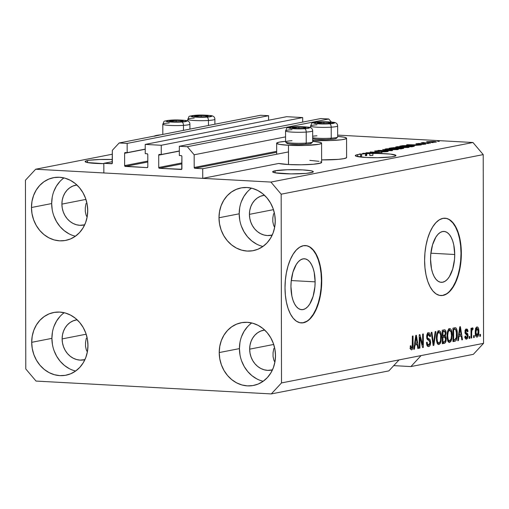 <?xml version="1.0" encoding="UTF-8"?>
<svg xmlns="http://www.w3.org/2000/svg" width="509" height="509" viewBox="0 0 509 509"><rect width="100%" height="100%" fill="white"/><g stroke="black" fill="none" stroke-linecap="round" stroke-linejoin="round"><path stroke-width="0.76" d="M288.482 151.924L202.716 168.727L202.728 178.354L278.728 163.465L202.728 178.354L103.849 172.952L103.836 163.325L112.158 163.554L112.336 150.308L119.144 142.978L127.155 143.417L127.167 152.662L125.036 152.598L124.616 153.292L124.635 165.616L147.814 161.073L124.635 165.616L124.839 166.169L147.139 167.614L147.82 166.882L147.801 154.558L147.375 153.82L145.243 153.648L145.224 144.403L286.656 116.695L302.683 117.573L161.251 145.275L161.264 154.52L159.132 154.462L158.713 155.15L158.732 167.48L181.91 162.937L158.732 167.48L159.412 168.288L181.719 169.281L181.898 156.416L181.471 155.684L179.34 155.506L179.321 146.268L187.331 146.7L194.164 154.781L194.19 167.486L276.673 151.332L194.19 167.486L194.871 168.294L202.716 168.727L288.482 151.924M276.68 152.274L194.871 168.294A0.776 0.681 78.9 0 1 194.19 167.486L194.164 154.781L285.555 136.876L194.164 154.781L187.331 146.7L328.769 118.998L187.331 146.7L179.321 146.268L320.753 118.559L179.321 146.268L179.34 155.506L181.21 155.614A0.776 0.681 78.9 0 1 181.898 156.416L181.917 168.746A0.776 0.681 78.9 0 1 181.236 169.478L159.412 168.288A0.776 0.681 78.9 0 1 158.732 167.48L158.713 155.15A0.776 0.681 78.9 0 1 159.393 154.418L161.264 154.52L179.327 150.982L161.264 154.52L161.251 145.275L145.224 144.403L286.656 116.695L302.683 117.573L161.251 145.275L145.224 144.403L145.243 153.648L147.114 153.75A0.776 0.681 78.9 0 1 147.801 154.558L147.82 166.882A0.776 0.681 78.9 0 1 147.139 167.614L125.316 166.424A0.776 0.681 78.9 0 1 124.635 165.616L124.616 153.292A0.776 0.681 78.9 0 1 125.297 152.554L127.167 152.662L145.23 149.118L127.167 152.662L127.155 143.417L268.587 115.708L127.155 143.417L119.144 142.978L260.576 115.269L119.144 142.978L112.336 150.308L112.355 163.02A0.776 0.681 78.9 0 1 111.675 163.752L103.836 163.325L112.355 161.652L103.836 163.325L103.849 172.952L202.728 178.354L202.716 168.727L194.871 168.294L276.68 152.274M331.365 122.065L328.769 118.998L320.753 118.559L328.769 118.998L331.365 122.065M181.91 163.879L159.412 168.288L181.91 163.879M179.327 151.116L158.713 155.15L179.327 151.116M302.69 122.096L302.683 117.573L302.69 122.096M147.814 162.015L125.316 166.424L147.814 162.015M145.23 149.252L124.616 153.292L145.23 149.252M268.593 120.232L268.587 115.708L260.576 115.269L268.587 115.708L268.593 120.232M315.122 281.852A25.482 12.025 -86.9 0 1 301.646 309.669A25.482 12.025 -86.9 0 1 290.951 286.592L291.173 281.598L292.961 272.111L296.289 264.464L298.369 261.715L300.634 259.825L302.995 258.877L305.355 258.903L307.621 259.902L309.714 261.836L311.553 264.629L313.06 268.173L314.187 272.334L315.122 281.852L314.899 286.847L313.111 296.333L309.79 303.981L307.703 306.73L305.438 308.619L303.084 309.567L300.724 309.542L298.452 308.543L296.359 306.609L294.52 303.816L293.012 300.272L291.886 296.111L290.951 286.592A25.482 12.025 -86.9 0 1 304.427 258.776A25.482 12.025 -86.9 0 1 315.122 281.852L291.282 280.554L315.122 281.852M454.722 254.506A25.482 12.025 -86.9 0 1 441.246 282.323A25.482 12.025 -86.9 0 1 430.55 259.24L430.773 254.252L432.561 244.765L435.882 237.118L437.969 234.369L440.234 232.479L442.588 231.531L444.949 231.557L447.22 232.556L449.313 234.49L451.152 237.283L452.66 240.827L453.786 244.988L454.722 254.506L454.499 259.495L452.711 268.987L449.383 276.635L447.303 279.384L445.038 281.267L442.677 282.221L440.323 282.196L438.052 281.197L435.959 279.263L434.12 276.47L432.612 272.926L431.486 268.758L430.55 259.24A25.482 12.025 -86.9 0 1 444.026 231.43A25.482 12.025 -86.9 0 1 454.722 254.506L430.881 253.202L454.722 254.506M440.686 295.551A38.729 18.273 93.1 0 0 461.001 253.278L461.345 253.297A38.729 18.273 -86.9 0 1 440.864 295.564A38.729 18.273 -86.9 0 1 424.608 260.493L424.945 252.909L425.982 245.478L427.668 238.486L429.94 232.206L432.714 226.868L435.882 222.688L439.324 219.818L442.906 218.38L446.495 218.418L449.943 219.933L453.125 222.872L455.918 227.116L458.208 232.505L459.92 238.829L460.976 245.853L461.345 253.297L461.001 260.882L459.971 268.307L458.285 275.299L456.013 281.585L453.239 286.917L450.064 291.103L446.622 293.967L443.04 295.411L439.458 295.373L436.009 293.858L432.828 290.919L430.035 286.675L427.738 281.286L426.033 274.955L424.977 267.938L424.608 260.493A38.729 18.273 -86.9 0 1 445.089 218.221A38.729 18.273 -86.9 0 1 461.345 253.297L461.001 253.278A38.729 18.273 93.1 0 0 444.904 218.215M301.086 322.903A38.729 18.273 93.1 0 0 321.408 280.624L321.745 280.644A38.729 18.273 -86.9 0 1 301.264 322.91A38.729 18.273 -86.9 0 1 285.008 287.839L285.352 280.255L286.382 272.824L288.069 265.832L290.346 259.552L293.12 254.214L296.289 250.034L299.731 247.164L303.313 245.726L306.895 245.764L310.344 247.279L313.525 250.218L316.318 254.462L318.615 259.851L320.32 266.175L321.383 273.199L321.745 280.644L321.408 288.228L320.377 295.653L318.691 302.645L316.413 308.931L313.639 314.269L310.471 318.449L307.029 321.313L303.447 322.757L299.858 322.719L296.41 321.204L293.229 318.265L290.435 314.021L288.145 308.632L286.433 302.301L285.377 295.284L285.008 287.839A38.729 18.273 -86.9 0 1 305.489 245.567A38.729 18.273 -86.9 0 1 321.745 280.644L321.408 280.624A38.729 18.273 93.1 0 0 305.311 245.561M273.848 348.461L273.066 352.661L273.848 348.461M273.059 356.574L273.066 352.661L273.059 356.574L273.829 360.048L273.059 356.574M274.879 362.249L273.829 360.048L274.879 362.249M275.394 353.093L275.401 358.171L275.394 353.093M86.32 338.218L85.531 342.417L86.32 338.218M85.525 346.33L85.531 342.417L85.525 346.33L86.295 349.804L85.525 346.33M87.351 352.005L86.295 349.804L87.351 352.005M87.866 342.85L87.872 347.927L87.866 342.85M103.836 163.656A20.335 2.125 179.9 0 1 85.111 161.569A20.335 2.125 179.9 0 1 87.548 160.558L87.548 162.575L87.548 160.558L89.769 160.208L99.605 159.508L112.349 159.521A20.335 2.125 179.9 0 0 87.548 160.558L85.219 161.353L85.207 161.773L87.484 162.562L103.836 163.656M86.085 203.409L85.296 207.608L86.085 203.409M85.289 211.521L85.296 207.608L85.289 211.521L86.059 214.995L85.289 211.521M87.115 217.197L86.059 214.995L87.115 217.197M87.631 208.041L87.637 213.118L87.631 208.041M310.878 172.755A20.335 2.125 179.9 0 1 288.005 173.849A20.335 2.125 179.9 0 1 272.646 171.813A20.335 2.125 179.9 0 1 275.076 170.801L275.076 172.818L275.076 170.801L287.14 169.751L302.62 169.891L310.942 170.75L313.22 171.546L312.411 172.373L305.826 173.404L290.919 173.9L275.013 172.806L272.735 172.017L272.748 171.597L275.076 170.801A20.335 2.125 179.9 0 1 297.95 169.707A20.335 2.125 179.9 0 1 313.309 171.743A20.335 2.125 179.9 0 1 310.878 172.755M273.613 213.653L272.83 217.852L273.613 213.653M272.824 221.765L272.83 217.852L272.824 221.765L273.594 225.239L272.824 221.765M274.644 227.44L273.594 225.239L274.644 227.44M275.159 218.285L275.165 223.362L275.159 218.285M365.57 155.493L366.136 155.55L366.136 153.629L366.136 155.55L366.728 155.614L366.728 153.693L364.177 153.444L369.763 153.559L369.769 155.487A20.335 2.125 179.9 0 1 372.874 155.41L369.769 155.353L372.874 155.41L372.874 153.483A20.335 2.125 179.9 0 1 395.964 155.55A20.335 2.125 179.9 0 1 393.533 156.562A20.335 2.125 179.9 0 1 370.66 157.656A20.335 2.125 179.9 0 1 355.301 155.62A20.335 2.125 179.9 0 1 357.732 154.609L357.738 156.626L357.732 154.609A20.335 2.125 179.9 0 1 360.601 154.182L361.632 154.068A20.335 2.125 179.9 0 1 365.564 153.756L363.254 153.311L378.448 153.476L390.594 154.119L395.932 155.436L394.685 156.295L391.306 156.912L377.557 157.701L365.99 157.478L356.154 156.231L355.403 155.404L357.732 154.609A20.335 2.125 179.9 0 1 360.601 154.182L360.607 156.104A20.335 2.125 179.9 0 1 361.632 155.996L361.632 154.068L359.882 153.972L359.214 154.106L360.601 154.182L360.607 156.104A20.335 2.125 179.9 0 1 361.632 155.996L360.607 155.939L361.632 155.996L361.632 154.068A20.335 2.125 179.9 0 1 365.564 153.756L365.57 155.684A20.335 2.125 179.9 0 1 366.728 155.614L365.188 155.461M263.42 195.38A20.335 17.802 78.9 0 0 249.429 214.353L249.779 218.316L250.803 222.166L252.464 225.754L254.697 228.942L257.414 231.601L260.513 233.644L263.872 234.973L267.365 235.552L272.226 235.063A20.335 17.802 78.9 0 1 271.24 235.285A20.335 17.802 78.9 0 1 249.429 214.353L273.467 209.644L249.429 214.353L249.766 210.427L250.778 206.692L252.426 203.288L254.646 200.342L257.357 197.976L260.443 196.277L264.419 195.221A20.335 17.802 78.9 0 0 263.42 195.38L263.452 195.373M75.892 185.136A20.335 17.802 78.9 0 0 61.901 204.115L62.251 208.073L63.275 211.922L64.936 215.511L67.163 218.698L69.879 221.358L72.978 223.4L76.344 224.73L79.837 225.309L84.691 224.819A20.335 17.802 78.9 0 1 83.705 225.042A20.335 17.802 78.9 0 1 61.901 204.115L85.938 199.401L61.901 204.115L62.232 200.183L63.25 196.449L64.897 193.045L67.118 190.099L69.822 187.732L72.914 186.033L76.891 184.977A20.335 17.802 78.9 0 0 75.892 185.136L75.917 185.13M76.127 319.945A20.335 17.802 78.9 0 0 62.13 338.918L62.486 342.881L63.51 346.731L65.171 350.319L67.398 353.507L70.115 356.166L73.213 358.209L76.579 359.539L80.066 360.118L84.927 359.628A20.335 17.802 78.9 0 1 83.94 359.85A20.335 17.802 78.9 0 1 62.13 338.918L86.174 334.209L62.13 338.918L62.467 334.992L63.485 331.257L65.133 327.853L67.353 324.907L70.057 322.541L73.15 320.842L77.126 319.779A20.335 17.802 78.9 0 0 76.127 319.945L76.153 319.938M263.656 330.188A20.335 17.802 78.9 0 0 249.664 349.161L250.014 353.125L251.039 356.974L252.699 360.563L254.933 363.75L257.649 366.41L260.748 368.452L264.107 369.782L267.6 370.361L272.461 369.871A20.335 17.802 78.9 0 1 271.475 370.094A20.335 17.802 78.9 0 1 249.664 349.161L273.702 344.453L249.664 349.161L250.002 345.236L251.013 341.501L252.661 338.097L254.882 335.151L257.592 332.784L260.678 331.085L264.655 330.023A20.335 17.802 78.9 0 0 263.656 330.188L263.687 330.182M251.751 322.967A31.952 27.97 -101.1 0 0 239.434 348.608L219.226 352.565A31.952 27.97 78.9 0 1 241.215 322.744A31.952 27.97 78.9 0 1 275.49 355.638L274.936 349.409L273.327 343.359L270.718 337.721L267.212 332.714L262.943 328.534L258.069 325.327L252.795 323.234L247.304 322.324L241.82 322.636L236.545 324.157L231.684 326.823L227.428 330.545L223.941 335.17L221.351 340.521L219.761 346.394L219.226 352.565L219.78 358.794L221.39 364.838L223.998 370.476L227.51 375.483L231.78 379.669L236.647 382.87L241.928 384.963L247.412 385.879L252.903 385.567L258.178 384.047L263.032 381.375L267.289 377.653L270.775 373.033L273.371 367.683L274.955 361.804L275.49 355.638A31.952 27.97 78.9 0 1 253.501 385.453A31.952 27.97 78.9 0 1 219.226 352.565L239.434 348.608A31.952 27.97 -101.1 0 0 263.172 381.273M64.217 312.723A31.952 27.97 -101.1 0 0 51.905 338.364L31.698 342.322A31.952 27.97 78.9 0 1 53.687 312.501A31.952 27.97 78.9 0 1 87.955 345.395L87.408 339.166L85.798 333.115L83.19 327.478L79.678 322.471L75.408 318.29L70.541 315.09L65.26 312.99L59.776 312.081L54.285 312.392L49.01 313.913L44.156 316.579L39.899 320.301L36.406 324.927L33.817 330.277L32.226 336.15L31.698 342.322L32.252 348.55L33.861 354.595L36.47 360.232L39.976 365.239L44.245 369.426L49.112 372.626L54.393 374.719L59.884 375.636L65.368 375.324L70.643 373.803L75.504 371.131L79.76 367.409L83.247 362.79L85.836 357.439L87.427 351.56L87.955 345.395A31.952 27.97 78.9 0 1 65.973 375.209A31.952 27.97 78.9 0 1 31.698 342.322L51.905 338.364A31.952 27.97 -101.1 0 0 75.644 371.029M63.981 177.915A31.952 27.97 -101.1 0 0 51.67 203.555L31.463 207.513A31.952 27.97 78.9 0 1 53.451 177.692A31.952 27.97 78.9 0 1 87.72 210.586L87.173 204.357L85.563 198.306L82.954 192.669L79.442 187.668L75.173 183.482L70.306 180.281L65.025 178.182L59.54 177.272L54.049 177.584L48.775 179.104L43.92 181.77L39.664 185.492L36.171 190.118L33.581 195.469L31.991 201.341L31.463 207.513L32.016 213.742L33.626 219.786L36.234 225.423L39.74 230.431L44.009 234.617L48.883 237.818L54.158 239.917L59.648 240.827L65.133 240.515L70.407 238.995L75.268 236.322L79.525 232.607L83.012 227.981L85.601 222.63L87.192 216.751L87.72 210.586A31.952 27.97 78.9 0 1 65.737 240.401A31.952 27.97 78.9 0 1 31.463 207.513L51.67 203.555A31.952 27.97 -101.1 0 0 75.408 236.227M251.516 188.158A31.952 27.97 -101.1 0 0 239.198 213.799L218.991 217.757A31.952 27.97 78.9 0 1 240.98 187.936A31.952 27.97 78.9 0 1 275.254 220.83L274.701 214.601L273.091 208.55L270.483 202.913L266.977 197.912L262.708 193.725L257.834 190.525L252.559 188.425L247.069 187.516L241.584 187.827L236.31 189.348L231.449 192.014L227.192 195.736L223.706 200.361L221.116 205.712L219.525 211.585L218.991 217.757L219.544 223.985L221.154 230.03L223.763 235.667L227.275 240.674L231.544 244.861L236.411 248.061L241.692 250.154L247.177 251.071L252.668 250.759L257.942 249.238L262.797 246.566L267.053 242.85L270.54 238.225L273.136 232.874L274.72 226.995L275.254 220.83A31.952 27.97 78.9 0 1 253.266 250.644A31.952 27.97 78.9 0 1 218.991 217.757L239.198 213.799A31.952 27.97 -101.1 0 0 262.937 246.471M320.676 161.741L321.503 162.651L320.632 163.109L313.353 164.248L301.283 164.789L288.501 164.541L288.469 145.281L288.501 164.541A22.466 2.348 -0.1 0 0 321.618 162.416L321.586 143.156A22.466 2.348 179.9 0 1 288.469 145.281L279.282 144.333L276.762 143.455L276.775 142.997L279.346 142.113L285.568 141.343A22.466 2.348 179.9 0 0 276.661 143.233A22.466 2.348 179.9 0 0 288.469 145.281L305.572 145.434L318.901 144.276L321.472 143.392L321.484 142.934L320.638 142.482L312.679 141.298A22.466 2.348 179.9 0 1 321.586 143.156M313.449 140.389A22.466 2.348 179.9 0 1 312.672 140.344L313.449 140.389L313.455 141.362L313.449 140.389L330.557 140.541L341.424 139.771L345.579 138.957L346.464 138.041L343.95 137.169L337.658 136.406A22.466 2.348 179.9 0 1 346.565 138.263A22.466 2.348 179.9 0 1 313.449 140.389M388.851 370.889L271.291 393.921L36.031 381.069L25.781 368.955L25.45 180.224L35.662 169.23L270.922 182.076L472.969 142.501L337.652 135.108L472.969 142.501L270.922 182.076L281.172 194.19L281.502 382.927L271.291 393.921L388.851 370.889L399.056 359.895L281.502 382.927L483.55 343.346L483.219 154.609L281.172 194.19L483.219 154.609L472.969 142.501L483.219 154.609L483.55 343.346L421.096 355.575L410.89 366.575L393.731 365.634L410.89 366.575L473.338 354.34L410.89 366.575L421.096 355.575L399.056 359.895L388.851 370.889M112.343 154.208L35.662 169.23L112.343 154.208M369.165 152.764L378.664 153.285L366.06 152.764L379.001 152.611L370.151 151.962L382.087 152.617L369.165 152.764L382.087 152.617L370.151 151.962L379.001 152.611L366.06 152.764L378.664 153.285L369.165 152.764M375.203 150.931L375.203 151.351L375.203 150.931C374.14 151.16 374.605 151.345 376.609 151.478L385.485 151.128L386.229 151.752L381.387 151.784L387.565 151.58C388.73 151.338 388.246 151.141 386.115 150.995L388.138 151.421L384.18 151.841L381.387 151.784L385.886 151.548L386.675 151.338L385.905 151.154L377.958 151.523L374.681 151.084L378.384 150.689L380.745 150.74L376.755 150.982L376.215 151.198L377.303 151.351L386.115 150.995L377.303 151.351L376.622 151.008L380.745 150.74L374.624 151.154M382.704 149.506L392.611 150.549L378.066 150.41L390.836 150.549L382.704 149.506L390.836 150.549L378.066 150.41L391.924 150.689L382.704 149.506M385.574 148.902L385.574 149.392L385.574 148.902C384.435 149.283 385.676 149.57 389.302 149.748L397.815 149.57L388.227 149.678L385.071 149.239L386.725 148.749L397.217 148.991L398.413 149.334L397.815 149.57L397.879 149.105L394.252 148.743L384.976 149.143M396.263 146.808L396.263 147.298L396.263 146.808C395.118 147.19 396.365 147.47 399.991 147.655L408.498 147.476L398.916 147.585L395.76 147.146L397.414 146.656L407.9 146.897L409.102 147.241L408.498 147.476L408.568 147.006L404.935 146.649L395.665 147.05M414.18 145.434L406.608 144.823L421.242 144.944L414.18 145.434L421.242 144.944L407.257 144.696L414.18 145.434M437.575 141.317L439.28 141.413L437.575 141.317M346.502 157.3L346.483 157.758L343.912 158.643L338.332 159.355L321.618 159.902A22.466 2.348 -0.1 0 0 346.604 157.523L346.565 138.263M288.501 164.541L278.728 163.465A22.466 2.348 -0.1 0 0 288.501 164.541M309.809 160.367L319.003 161.321M427.064 141.591L427.064 141.941L427.064 141.591C426.249 141.865 427.146 142.062 429.761 142.189L436.054 142.081C436.868 141.807 435.939 141.604 433.261 141.477L436.487 141.896L434.043 142.259L426.631 141.769L433.261 141.477L426.631 141.763M431.397 142.526L433.102 142.622L431.397 142.526M422.387 142.507L423.138 142.914L421.083 142.8L430.429 143.144L422.241 142.565M426.803 143.43L428.508 143.519L426.803 143.43M416.4 143.678L416.4 144.022L416.4 143.678C415.522 143.856 415.853 143.996 417.393 144.104L425.416 144.168C426.332 143.971 425.925 143.818 424.194 143.703L425.861 144.041L423.545 144.346L421.032 144.327L424.22 144.092L423.743 143.843L415.91 143.856L418.652 143.487L420.402 143.519L417.66 143.742L418.112 143.977L424.194 143.703L415.91 143.862M413.62 146.439C414.88 146.07 413.683 145.797 410.038 145.625L414.326 146.128L411.73 146.808L399.794 146.153L406.43 145.504L410.038 145.625L402.848 145.612L399.794 146.153L411.73 146.808L414.351 146.172M403.02 148.513C404.241 148.272 403.726 148.081 401.461 147.941L403.726 148.272L401.041 148.902L389.105 148.253L393.794 147.635L401.461 147.941L395.862 147.68L389.105 148.253L401.041 148.902L403.726 148.272M419.9 337.372L419.919 348.105L419.251 348.232L419.225 334.75L419.938 334.617L422.667 344.828L422.648 334.082L423.316 333.949L423.342 347.431L422.623 347.571L419.9 337.372L422.623 347.571L423.342 347.431L423.316 333.949L422.648 334.082L422.667 344.828L419.938 334.617L419.225 334.75L419.251 348.232L419.919 348.105L419.251 348.067L419.919 348.105L419.9 337.372L419.231 337.333L419.9 337.372M428.546 334.33L427.083 334.248L428.546 334.33L429.838 336.704L430.506 336.398L429.819 336.36L430.506 336.398C430.404 333.853 429.742 332.644 428.521 332.759C427.375 333.071 426.752 334.426 426.663 336.818L430.01 342.417L428.718 344.975C427.776 345.038 427.261 344.09 427.172 342.131L426.504 342.436C426.593 345.274 427.312 346.654 428.661 346.565C429.895 346.247 430.563 344.809 430.678 342.245L430.01 342.207L430.678 342.245L430.538 343.855L429.431 346.196L428.234 346.584L427.096 345.617L426.504 342.436L427.172 342.131L427.515 344.116L428.419 344.987L429.488 344.459L430.01 342.665L429.685 340.947L427.452 339.624L426.79 338.18L426.784 335.31L427.808 333.115L429.284 332.854L430.143 334.012L430.506 336.398L429.838 336.704L429.475 334.833L428.546 334.33L427.535 335.361L427.344 337.079L427.77 338.339L430.099 339.656L430.678 342.245L429.685 339.217L427.541 338.046L427.331 336.716L428.775 334.311L427.28 334.26M435.863 331.493L433.865 345.369L433.172 345.503L431.231 332.402L431.918 332.269L433.483 343.868L435.17 331.626L435.863 331.493L435.17 331.626L433.483 343.868L431.918 332.269L431.231 332.402L433.172 345.503L433.865 345.369L433.146 345.331L433.865 345.369L435.863 331.493M438.911 344.555L437.377 343.626L436.506 340.712L436.467 335.819L437.078 332.899L438.02 331.238L439.471 330.761L440.539 331.855L441.246 334.267L441.106 340.966L440.215 343.467L438.911 344.555L440.8 342.124L441.443 337.155C441.488 333.23 440.635 331.085 438.892 330.723C437.116 331.792 436.27 334.324 436.353 338.32L437.015 342.811L438.593 344.58M449.6 342.462L448.066 341.533L447.195 338.619L447.15 333.726L447.767 330.805L448.709 329.145L450.153 328.668L451.228 329.762L451.935 332.167L451.795 338.873L450.904 341.374L449.6 342.462L451.483 340.031L452.132 335.062C452.17 331.136 451.324 328.992 449.581 328.629C447.799 329.698 446.953 332.231 447.042 336.226L447.697 340.718L449.282 342.487M458.984 336.424L458.431 340.559L457.737 340.693L459.767 326.81L460.416 326.683L462.496 339.764L461.803 339.897L461.237 335.978L458.984 336.424L461.237 335.978L461.803 339.897L462.496 339.764L460.416 326.683L459.767 326.81L457.737 340.693L458.431 340.559L457.763 340.521L458.431 340.559L458.984 336.424L458.367 336.385L458.984 336.424M480.445 334.318L480.445 336.245L479.777 336.379L479.777 334.451L480.445 334.318L479.777 334.451L479.777 336.379L480.445 336.245L479.777 336.207L480.445 336.245L480.445 334.318M478.854 331.55L478.231 335.864L477.493 336.894L476.647 337.06L475.915 336.328L475.342 334.108L475.336 330.576L475.902 328.12L476.838 326.994L477.849 327.198L478.562 328.629L478.854 331.55C478.905 328.725 478.301 327.179 477.048 326.931C475.781 327.688 475.183 329.495 475.26 332.358C475.196 335.234 475.8 336.812 477.067 337.085L476.647 337.06L477.067 337.085C478.352 336.303 478.944 334.458 478.854 331.55L478.18 331.518L478.854 331.55M474.267 335.533L474.267 337.454L473.599 337.588L473.599 335.66L474.267 335.533L473.599 335.66L473.599 337.588L474.267 337.454L473.599 337.416L474.267 337.454L474.267 335.533M471.671 332.88L471.684 337.963L471.016 338.091L470.997 328.292L471.665 328.159L471.665 329.724L472.301 327.898L473.084 328.229L472.836 329.679L472.295 329.628L471.888 330.328L471.671 332.88L471.786 330.856L472.384 329.597L472.836 329.679L473.084 328.229L472.454 327.828L471.665 329.724L471.665 328.159L470.997 328.292L471.016 338.091L471.684 337.963L471.01 337.925L471.684 337.963L471.671 332.88L471.003 332.841L471.671 332.88M469.756 336.411L469.762 338.339L469.094 338.472L469.088 336.544L469.756 336.411L469.088 336.544L469.094 338.472L469.762 338.339L469.094 338.3L469.762 338.339L469.756 336.411M466.492 330.398L465.245 330.328L466.492 330.398L467.326 331.811L467.994 331.505L467.294 331.467L467.994 331.505L466.467 328.999L464.991 332.084L467.421 336.048L466.556 337.741L465.582 336.004L464.914 336.309C465.035 338.288 465.57 339.229 466.511 339.153L468.083 335.679L467.396 335.641L468.083 335.679L467.402 338.53L466.511 339.153L465.512 338.708L464.914 336.309L465.582 336.004L465.869 337.365L466.556 337.741L467.268 337.009L467.408 335.806L467.192 335.1L465.296 333.739L465.092 330.914L465.652 329.533L466.467 328.999L467.287 329.221L467.854 330.379L467.994 331.505L467.326 331.811L467.077 330.685L466.492 330.398L465.659 331.881L465.939 332.6L467.669 333.624L468.083 335.679L465.659 331.76L466.658 330.386L464.952 330.296M457.311 333.961L457.05 337.594L456.217 340.279L455.161 341.176L452.978 341.628L452.953 328.146L455.281 327.732L456.198 328.184L457.006 330.284L457.311 333.961C457.406 331.073 456.904 329.03 455.79 327.841L452.953 328.146L452.978 341.628L454.874 341.253L453.169 341.164L454.874 341.253C456.618 340.362 457.432 337.931 457.311 333.961L456.637 333.923L457.311 333.961M446.208 338.994L445.4 342.633L442.289 343.721L442.27 330.239L444.599 329.819L445.521 330.436L446.024 333.312L445.318 335.857L446.005 337.079L446.208 338.994L445.318 335.857L446.03 332.892C445.929 330.665 445.343 329.647 444.262 329.851L442.27 330.239L442.289 343.721L444.268 343.333L442.569 343.238L444.268 343.333C445.515 343.066 446.158 341.622 446.208 338.994L445.54 338.956L446.208 338.994M414.988 345.038L414.434 349.174L413.741 349.314L415.77 335.431L416.419 335.304L418.5 348.379L417.806 348.519L417.234 344.599L414.988 345.038L417.234 344.599L417.806 348.519L418.5 348.379L416.419 335.304L415.77 335.431L413.741 349.314L414.434 349.174L413.766 349.142L414.434 349.174L414.988 345.038L414.371 345.007L414.988 345.038M411.647 348.321L410.89 345.668L410.222 345.974L410.61 349.149L411.616 349.906L410.61 349.149L410.222 345.974L410.89 345.668L411.336 348.226L412.214 347.609L412.379 336.093L413.047 335.965L412.964 347.284L412.614 348.869L411.616 349.906C412.716 349.231 413.193 347.634 413.06 345.115L413.047 335.965L412.379 336.093L412.309 347.176L411.647 348.321L409.853 348.239M473.338 354.34L483.55 343.346L473.338 354.34M270.922 182.076L281.172 194.19L281.502 382.927L271.291 393.921L36.031 381.069L25.781 368.955L25.45 180.224L35.662 169.23L270.922 182.076M476.36 327.363L476.787 328.305M476.857 328.54L476.322 327.312M476.265 329.361L476.367 329.889M477.035 328.33L476.29 329.278L475.928 332.218L476.15 334.572L476.933 335.685L477.62 335.189L478.085 333.599L477.964 329.431L477.035 328.33L478.186 331.779L477.079 335.679L475.928 332.218L475.266 332.186L475.928 332.218L477.035 328.33L475.839 328.267L477.162 328.324L475.457 328.229M477.079 335.679L475.247 335.596M475.616 335.596L476.844 335.666M470.997 329.686L471.665 329.724L470.997 329.686M472.091 328.178L473.084 328.229L472.091 328.178M472.384 329.597L472.836 329.679M471.003 330.812L471.786 330.856L471.003 330.812M466.556 337.741L464.672 337.658M465.792 329.368L466.168 330.36M464.997 331.722L465.659 331.76L464.997 331.722M465.003 332.485L465.869 332.536L465.003 332.485M465.041 332.861L466.619 332.95L465.041 332.861M465.054 332.911L466.32 334.629M466.053 337.734L465.493 338.682M465.697 338.44L466.136 337.473M466.359 334.998L465.964 333.529L464.914 332.854M466.238 330.837L465.582 329.132M459.996 334.648L460.2 335.927L459.996 334.648M461.778 339.719L462.496 339.764L461.778 339.719M459.532 335.889L461.237 335.978L459.532 335.889M459.201 334.801L459.805 330.761L459.194 330.729L459.805 330.761L460.098 328.152L459.576 328.12L460.098 328.152L461.008 334.451L458.603 334.769L461.008 334.451L460.098 328.152L459.201 334.801M455.79 327.841L454.766 327.79M455.097 329.374L454.295 327.885L455.084 329.317M454.76 339.7L453.169 341.164L454.766 339.688M453.958 329.368L455.663 329.457L456.643 334.076L456.388 337.416L454.791 339.694L452.978 339.885L453.646 339.917L453.627 329.59L454.753 329.368L453.742 329.266M454.753 329.368L452.959 329.552L453.627 329.59L453.646 339.917L455.536 339.363L456.344 337.671L456.408 331.079L455.809 329.59L454.753 329.368L455.663 329.457M448.97 328.909L449.752 330.188M451.464 335.024L452.132 335.062L451.464 335.024M450.605 339.987L451.483 340.031L450.605 339.987M449.402 340.903L448.493 342.105M448.442 342.137L449.415 340.877M449.549 329.724L448.728 328.712M449.587 340.89L451.069 338.829L451.464 335.622L451.063 331.709L450.541 330.653L449.587 330.207L451.178 332.161L451.464 335.151C451.54 338.154 450.917 340.063 449.587 340.89C448.295 340.616 447.672 339.026 447.71 336.118L447.042 336.08L447.71 336.118C447.602 333.026 448.225 331.054 449.587 330.207L448.066 330.099M444.65 329.819L444.262 329.851M443.555 329.985L444.192 331.397M445.35 332.854L446.03 332.892L445.35 332.854M443.74 335.552L445.318 335.857L443.613 335.768L444.306 336.996L443.778 335.488M444.071 341.793L442.569 343.238L444.001 341.978M444.198 331.435L443.543 329.978M444.592 337.009L442.474 336.952L444.592 337.009L445.54 339.134L444.93 341.456L442.957 342.016L442.289 341.978L442.957 342.016L442.951 337.289L444.179 337.047L442.983 336.926M444.586 331.423L442.327 331.378L444.586 331.423L445.362 333.242L444.783 335.221L442.276 335.673L442.945 335.711L442.938 331.683L444.033 331.467L442.925 331.327M442.938 331.683L442.27 331.645L442.938 331.683L442.945 335.711L444.917 335.087L445.362 333.242L444.968 331.588L442.938 331.683M442.951 337.289L442.283 337.251L442.951 337.289L442.957 342.016L445.006 341.374L445.54 339.134L444.93 337.104L442.951 337.289M438.287 331.003L439.063 332.282M440.775 337.117L441.443 337.155L440.775 337.117M439.922 342.08L440.8 342.124L439.922 342.08M438.713 342.996L437.804 344.199M437.759 344.23L438.726 342.971M438.86 331.817L438.039 330.805M438.898 332.301L437.517 333.999L437.021 338.211C436.913 335.119 437.536 333.147 438.898 332.301L437.371 332.218L439.127 332.288L440.495 334.254L440.775 337.244C440.858 340.247 440.234 342.156 438.904 342.983L438.904 342.983C437.613 342.71 436.983 341.119 437.021 338.211L436.353 338.173L437.021 338.211L437.454 341.584L438.688 342.996L436.983 342.907M432.618 341.762L433.216 341.793L432.618 341.762M432.93 343.842L433.483 343.868L432.93 343.842M428.317 346.591L428.661 346.565M428.718 344.975L427.541 346.235L428.642 344.51M428.852 332.733L428.521 332.759M427.923 333.02L428.559 334.298M426.663 336.678L427.331 336.716L426.663 336.678M426.752 338.001L427.541 338.046L426.752 338.001M426.911 338.65L428.565 338.739L426.911 338.65M428.839 340.68L428.196 339.312L426.86 338.65L429.685 339.217L427.98 339.121L428.743 340.311M427.426 338.841L426.86 338.65M427.77 334.744L427.923 335.132M428.654 334.737L427.579 332.759M421.878 344.784L422.667 344.828L421.878 344.784M422.578 347.392L423.342 347.431L422.578 347.392M415.993 343.27L416.197 344.542L415.993 343.27M417.774 348.341L418.5 348.379L417.774 348.341M415.529 344.51L417.234 344.599L415.529 344.51M415.204 343.422L415.802 339.382L415.198 339.35L415.802 339.382L416.095 336.767L415.579 336.742L416.095 336.767L417.011 343.066L414.606 343.39L417.011 343.066L416.095 336.767L415.204 343.422M410.381 348.251L411.476 348.315M412.392 345.077L413.06 345.115L412.392 345.077M411.068 348.302L410.661 349.263M410.623 349.314L411.119 348.099M449.587 330.207L448.206 331.906L447.71 335.635L448.136 339.49L449.377 340.903L447.666 340.814M438.904 342.983L439.757 342.341L440.508 340.432L440.673 335.329L439.852 332.746L437.422 332.192M154.03 136.291L160.717 134.834A22.466 2.348 179.9 0 0 154.316 136.088M436.054 142.081L436.487 141.909M428.063 142.068L428.285 141.661L430.423 142.056L428.285 141.661L432.682 141.617L434.832 142.221L430.429 142.221L434.832 142.011M423.482 142.934L423.482 142.412L423.482 142.934M424.277 142.781L423.863 142.609M423.743 143.843L424.22 144.092M425.416 144.168L425.912 143.977M413.003 145.313L408.173 144.823L414.81 144.963L414.81 145.313L414.81 144.963L413.003 145.504L414.81 144.963L408.173 144.823L413.003 145.313M401.607 146.255L401.607 145.803L401.607 146.255M410.998 146.598L401.856 146.102L409.351 145.759L412.793 146.159L412.15 146.726L412.15 146.376L410.998 146.598L412.576 146.058L409.045 145.739L401.856 146.102L410.998 146.598M408.568 147.464L408.568 147.006L408.568 147.464M408.498 147.476L408.568 147.006M397.205 147.438L397.663 146.885L397.211 147.082L397.764 147.266L400.678 147.521C397.822 147.394 396.816 147.177 397.663 146.885L404.235 146.777C406.977 146.904 407.932 147.114 407.098 147.406L400.678 147.686L407.098 147.406M391.103 148.361L391.103 147.858L391.103 148.361M396.492 148.393L396.288 147.903L394.437 147.788L391.166 148.195L394.736 148.393L391.166 148.361L395.391 147.82L396.46 148.024L395.913 148.622L395.913 148.157L394.736 148.393L396.46 148.024M402.155 148.685L402.002 148.195L399.794 148.036L396.129 148.469L400.316 148.692L396.129 148.634L400.799 148.074L402.135 148.297L402.135 148.685L402.135 148.297L401.639 148.787L401.639 148.437L400.316 148.863L402.135 148.297M397.885 149.557L397.879 149.105L397.885 149.557M397.815 149.57L397.879 149.105M386.522 149.531L386.522 149.162L389.989 149.614C387.133 149.487 386.127 149.271 386.974 148.978L393.546 148.87C396.288 148.997 397.243 149.207 396.416 149.5L389.989 149.78L396.696 149.213L386.974 148.978M396.848 149.71L396.848 149.322L396.416 149.5M386.681 151.707L386.681 151.332L386.229 151.491M376.189 151.453L376.622 151.008M387.565 151.58L388.208 151.338M362.605 153.438L365.564 153.756L365.57 155.684A20.335 2.125 179.9 0 1 366.728 155.614L366.728 153.693A20.335 2.125 179.9 0 1 369.763 153.559L364.177 153.444L366.728 153.693A20.335 2.125 179.9 0 1 369.763 153.559L369.769 155.487A20.335 2.125 179.9 0 1 372.874 155.41L372.874 153.483L362.605 153.438M435.049 142.202L433.706 141.68L428.285 141.661M407.537 147.616L407.378 147.12L405.043 146.821L397.663 146.885M239.726 207.627L239.198 213.799L239.752 220.028M241.361 226.072L243.97 231.71L247.476 236.717L251.745 240.903L256.612 244.104M247.399 191.778L243.906 196.404L241.317 201.755M52.198 197.384L51.67 203.555L52.217 209.784M53.833 215.829L56.442 221.466L59.947 226.473L64.217 230.66L69.084 233.86M59.871 181.535L56.378 186.16L53.789 191.511M52.433 332.192L51.905 338.364L52.452 344.593M54.069 350.637L56.677 356.275L60.183 361.282L64.452 365.468L69.319 368.669M60.107 316.344L56.614 320.969L54.024 326.32M239.962 342.436L239.434 348.608L239.987 354.837M241.597 360.881L244.205 366.518L247.711 371.525L251.98 375.712L256.848 378.912M247.635 326.587L244.142 331.213L241.552 336.564M310.127 318.43L313.296 314.25L316.076 308.912L318.348 302.626L320.034 295.64L321.064 288.209L321.408 280.624L321.039 273.18L319.983 266.156L318.271 259.832L315.981 254.443L313.188 250.199L310.006 247.259M303.103 322.738L306.685 321.294M449.727 291.084L452.895 286.904L455.67 281.566L457.947 275.28L459.633 268.288L460.664 260.863L461.001 253.278L460.639 245.834L459.576 238.81L457.871 232.486L455.574 227.097L452.781 222.853L449.6 219.913M442.703 295.392L446.285 293.947M294.571 127.555L293.133 127.46A6.776 0.706 179.9 0 1 295.538 127.193L296.015 127.53L294.571 127.555L296.015 127.53L295.538 127.193L292.325 127.823L295.882 128.421L302.658 128.389L305.871 127.759L302.314 127.161L295.538 127.193A6.776 0.706 179.9 0 1 298.898 127.078A6.776 0.706 179.9 0 1 304.866 127.409A6.776 0.706 179.9 0 1 305.4 128.039A6.776 0.706 179.9 0 1 305.063 128.115A6.776 0.706 179.9 0 1 299.298 128.497A6.776 0.706 179.9 0 1 293.33 128.173A6.776 0.706 179.9 0 1 292.796 128.058A6.776 0.706 179.9 0 1 293.133 127.46L293.279 128.185L293.133 127.46L294.571 127.555M285.644 142.056L286.955 143.353A12.241 1.279 -0.1 0 0 305.553 144.276L306.24 143.08A13.552 1.419 179.9 0 1 285.644 142.056A13.552 1.419 179.9 0 1 292.001 140.694M285.625 131.048A13.552 1.419 -0.1 0 0 306.221 132.066A3.099 1.616 -93.8 0 0 304.592 128.707A10.46 1.094 179.9 0 1 290.2 128.376A10.46 1.094 179.9 0 1 293.604 126.868A3.099 1.616 -93.8 0 0 293.388 126.856A3.099 1.616 -93.8 0 0 293.203 126.894M293.388 126.856A3.099 1.616 86.2 0 1 293.604 126.868A10.46 1.094 179.9 0 1 307.996 127.199A10.46 1.094 179.9 0 1 304.592 128.707L292.98 128.688L288.648 127.765L293.604 126.868L303.44 126.786L309.421 127.594L308.607 128.23L304.592 128.707A3.099 1.616 86.2 0 1 306.221 132.066A13.552 1.419 179.9 0 0 312.66 130.845C312.583 128.529 311.018 127.295 307.964 127.142C302.473 126.607 297.619 126.518 293.407 126.856C284.346 128.268 287.782 127.11 285.549 130.896L285.568 141.909A13.552 1.419 -0.1 0 0 292.516 143.137A13.552 1.419 -0.1 0 0 306.24 143.08L306.221 132.066A13.552 1.419 179.9 0 1 292.497 132.117A13.552 1.419 179.9 0 1 285.549 130.896A13.552 1.419 179.9 0 1 291.981 129.674M312.577 130.692A13.552 1.419 -0.1 0 1 306.221 132.066L306.24 143.08A13.552 1.419 -0.1 0 0 312.679 141.865L312.66 130.845M311.203 142.972L310.255 143.71L307.461 144.117L298.681 144.473L290.162 144.085L287.655 143.665L286.891 143.169L287.216 142.921M312.602 142.011A13.552 1.419 179.9 0 1 306.24 143.08L305.553 144.276A12.241 1.279 -0.1 0 0 311.292 143.309L312.602 142.011M304.916 127.772L304.866 127.409L298.898 127.078L296.015 127.53L298.898 127.078L304.866 127.409L304.916 127.772M304.866 128.153L304.866 127.409L304.866 128.153M298.898 128.497L298.898 127.078L298.898 128.497M171.826 120.849L170.381 120.76A6.776 0.706 179.9 0 1 172.793 120.487L173.27 120.824L171.826 120.849L173.27 120.824L172.793 120.487L169.573 121.117L173.136 121.715L179.912 121.683L183.125 121.053L179.562 120.455L172.793 120.487A6.776 0.706 179.9 0 1 176.152 120.378A6.776 0.706 179.9 0 1 182.12 120.703A6.776 0.706 179.9 0 1 182.655 121.333A6.776 0.706 179.9 0 1 182.317 121.409A6.776 0.706 179.9 0 1 176.547 121.791A6.776 0.706 179.9 0 1 170.585 121.466A6.776 0.706 179.9 0 1 170.051 121.358A6.776 0.706 179.9 0 1 170.381 120.76L170.534 121.479L170.381 120.76L171.826 120.849M162.88 124.342A13.552 1.419 -0.1 0 0 183.475 125.36A3.099 1.616 -93.8 0 0 181.84 122.007A10.46 1.094 179.9 0 1 167.455 121.676A10.46 1.094 179.9 0 1 170.859 120.162A3.099 1.616 -93.8 0 0 170.642 120.156A3.099 1.616 -93.8 0 0 170.458 120.188M189.832 123.992A13.552 1.419 -0.1 0 1 183.475 125.36A3.099 1.616 86.2 0 0 181.84 122.007A10.46 1.094 179.9 0 0 185.251 120.493A10.46 1.094 179.9 0 0 170.859 120.162L180.695 120.079L185.251 120.493L186.803 121.104L181.84 122.007L170.229 121.982L165.902 121.066L170.859 120.162A3.099 1.616 86.2 0 0 170.642 120.156C174.873 119.812 179.728 119.908 185.219 120.436C188.273 120.588 189.838 121.829 189.908 124.139A13.552 1.419 179.9 0 1 183.475 125.36L183.482 130.374L183.475 125.36A13.552 1.419 179.9 0 1 169.751 125.418A13.552 1.419 179.9 0 1 162.797 124.19A13.552 1.419 179.9 0 1 169.236 122.968M182.165 121.066L182.12 120.703L176.152 120.378L173.27 120.824L176.152 120.378L182.12 120.703L182.165 121.066M182.12 121.447L182.12 120.703L182.12 121.447M176.152 121.791L176.152 120.378L176.152 121.791M196.805 115.957L195.361 115.861A6.776 0.706 179.9 0 1 197.772 115.594L198.249 115.931L196.805 115.957L198.249 115.931L197.772 115.594L194.559 116.224L198.116 116.822L204.892 116.79L208.105 116.16L204.548 115.562L197.772 115.594A6.776 0.706 179.9 0 1 201.131 115.479A6.776 0.706 179.9 0 1 207.099 115.81A6.776 0.706 179.9 0 1 207.634 116.44A6.776 0.706 179.9 0 1 207.297 116.516A6.776 0.706 179.9 0 1 201.532 116.898A6.776 0.706 179.9 0 1 195.564 116.574A6.776 0.706 179.9 0 1 195.03 116.459A6.776 0.706 179.9 0 1 195.361 115.861L195.513 116.586L195.361 115.861L196.805 115.957M206.826 117.115A10.46 1.094 179.9 0 1 192.434 116.777A10.46 1.094 179.9 0 1 195.838 115.269A3.099 1.616 -93.8 0 0 195.621 115.263A3.099 1.616 -93.8 0 0 195.437 115.295A3.099 1.616 86.2 0 1 195.621 115.263A3.099 1.616 86.2 0 1 195.838 115.269L205.674 115.187L210.23 115.6L211.782 116.211L206.826 117.115L195.214 117.089L190.881 116.167L195.838 115.269A10.46 1.094 179.9 0 1 210.23 115.6A10.46 1.094 179.9 0 1 206.826 117.115A3.099 1.616 86.2 0 1 208.455 120.468A3.099 1.616 -93.8 0 0 206.826 117.115M187.859 119.45A13.552 1.419 -0.1 0 0 208.455 120.468A13.552 1.419 179.9 0 1 194.731 120.518A13.552 1.419 179.9 0 1 187.783 119.297A13.552 1.419 179.9 0 1 194.215 118.075M208.467 125.481L208.455 120.468L208.467 125.481M187.783 121.059L187.783 119.297C190.016 115.511 186.58 116.669 195.641 115.257C199.852 114.919 204.707 115.009 210.198 115.543C213.252 115.696 214.817 116.93 214.893 119.246A13.552 1.419 179.9 0 1 208.455 120.468A13.552 1.419 -0.1 0 0 214.811 119.093M207.15 116.173L207.099 115.81L201.131 115.479L198.249 115.931L201.131 115.479L207.099 115.81L207.15 116.173M207.246 116.529L207.634 116.44M207.099 116.555L207.099 115.81L207.099 116.555M201.131 116.898L201.131 115.479L201.131 116.898M319.55 122.663L318.112 122.567A6.776 0.706 179.9 0 1 320.517 122.3L320.994 122.637L319.55 122.663L320.994 122.637L320.517 122.3L317.304 122.93L320.861 123.528L327.637 123.49L330.85 122.86L327.293 122.268L320.517 122.3A6.776 0.706 179.9 0 1 323.877 122.185A6.776 0.706 179.9 0 1 329.845 122.51A6.776 0.706 179.9 0 1 330.379 123.146A6.776 0.706 179.9 0 1 330.042 123.223A6.776 0.706 179.9 0 1 324.278 123.604A6.776 0.706 179.9 0 1 318.31 123.28A6.776 0.706 179.9 0 1 317.775 123.165A6.776 0.706 179.9 0 1 318.112 122.567L318.259 123.293L318.112 122.567L319.55 122.663M312.672 138.779A12.241 1.279 -0.1 0 0 330.532 139.377L331.225 138.187A13.552 1.419 179.9 0 1 312.672 137.774A13.552 1.419 -0.1 0 0 331.225 138.187L331.206 127.174A3.099 1.616 -93.8 0 0 329.571 123.814A10.46 1.094 179.9 0 1 315.179 123.483A10.46 1.094 179.9 0 1 318.583 121.975A3.099 1.616 -93.8 0 0 318.367 121.963A3.099 1.616 -93.8 0 0 318.182 122.001M312.666 136.253A13.552 1.419 179.9 0 1 316.98 135.795M310.605 126.149A13.552 1.419 -0.1 0 0 331.206 127.174A13.552 1.419 179.9 0 1 317.482 127.225A13.552 1.419 179.9 0 1 310.528 126.003A13.552 1.419 179.9 0 1 316.961 124.781M337.639 125.952A13.552 1.419 179.9 0 1 331.206 127.174L331.225 138.187A13.552 1.419 -0.1 0 0 337.658 136.966L337.639 125.952C337.562 123.636 336.004 122.402 332.943 122.249C327.452 121.715 322.604 121.619 318.386 121.963A3.099 1.616 86.2 0 1 318.583 121.975L330.195 121.995L334.528 122.917L327.726 123.916L317.96 123.795L313.627 122.873L318.583 121.975A10.46 1.094 179.9 0 1 332.975 122.306A10.46 1.094 179.9 0 1 329.571 123.814A3.099 1.616 86.2 0 1 331.206 127.174A13.552 1.419 -0.1 0 0 337.562 125.799M336.188 138.079L336.016 138.575L334.031 139.033L326.059 139.561L316.942 139.351L312.634 138.766M337.582 137.118A13.552 1.419 179.9 0 1 331.225 138.187L330.532 139.377A12.241 1.279 -0.1 0 0 336.277 138.416L337.582 137.118M329.896 122.879L329.845 122.51L323.877 122.185L320.994 122.637L323.877 122.185L329.845 122.51L329.896 122.879M329.845 123.254L329.845 122.51L329.845 123.254M323.883 123.604L323.877 122.185L323.883 123.604M440.52 295.544L440.864 295.564M300.927 322.891L301.264 322.91M472.524 329.584L471.703 329.539M455.262 329.329L453.557 329.234M428.489 344.994L426.784 344.898M276.661 143.245L276.68 154.233M412.793 146.159L412.793 146.598M305.152 245.548L305.489 245.567M444.745 218.202L445.089 218.221M305.4 128.039L305.037 128.134M292.796 128.058L293.292 128.192M170.655 120.149C161.601 121.562 165.031 120.404 162.797 124.19L162.816 134.421M189.908 124.139L189.921 129.114M182.655 121.333L182.292 121.428M170.051 121.358L170.547 121.486M214.893 119.246L214.9 124.221M195.03 116.459L195.526 116.593M318.386 121.963C309.326 123.375 312.761 122.217 310.528 126.003L310.528 127.765M330.379 123.146L330.017 123.242M317.775 123.165L318.271 123.299"/></g></svg>
